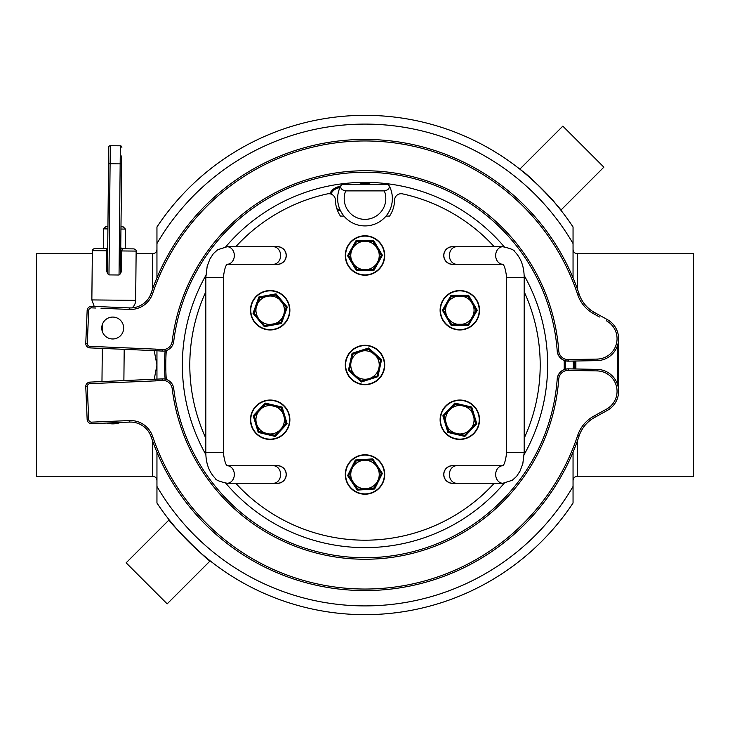 <?xml version="1.0" encoding="UTF-8"?>
<svg xmlns="http://www.w3.org/2000/svg" width="730" height="730" viewBox="0 0 730 730"><rect width="100%" height="100%" fill="white"/><g stroke="black" fill="none" stroke-linecap="round" stroke-linejoin="round"><path stroke-width="1.09" d="M339.888 209.464A10.95 10.95 0 0 1 336.868 208.734M560.859 210.176C562.784 210.742 530.491 175.866 521.558 170.528C510.89 161.439 545 189.28 556.497 204.82L560.859 210.176L603.865 167.17L562.83 126.135L519.824 169.141L527.635 175.583M554.417 202.365L556.497 204.82M175.583 527.635L169.141 519.824C166.586 519.86 210.14 563.414 210.176 560.859C210.14 563.414 166.586 519.86 169.141 519.824L126.135 562.83L167.17 603.865L210.176 560.859L202.365 554.417M577.43 289.135L577.43 253.748L693.5 253.748L693.5 476.252L577.43 476.252L577.43 440.865M152.57 440.865L152.57 476.252L36.5 476.252L36.5 253.748L92.318 253.748M573.05 277.838L573.05 226.993A249.66 249.66 0 0 0 156.95 226.993L156.95 277.838M156.95 452.162L156.95 503.007A249.66 249.66 0 0 0 573.05 503.007L573.05 452.162M573.844 368.942L573.05 361.067M573.05 368.933L573.844 361.058M154.194 350.601L156.95 365L156.95 379.253M156.95 350.747L156.95 365L154.194 379.399M364.106 460.292A14.235 14.235 0 0 0 353.147 482.375A14.235 14.235 0 0 0 377.748 480.833A14.235 14.235 0 0 0 364.106 460.292L372.446 459.991L381.288 473.697L374.207 487.969L357.946 489.209L348.712 475.303L355.793 461.031L364.106 460.292M366.241 494.173A19.71 19.71 0 0 0 384.673 473.259A19.71 19.71 0 0 0 363.759 454.827A19.71 19.71 0 0 0 345.327 475.741A19.71 19.71 0 0 0 366.241 494.173M363.759 454.827A19.71 19.71 0 0 1 384.673 473.259A19.71 19.71 0 0 0 363.759 454.827M355.364 459.991L347.617 475.595L357.253 490.104L374.636 489.009L382.383 473.405L372.747 458.896L355.364 459.991L355.793 461.031L355.364 459.991M357.581 489.045L357.253 490.104L357.901 489.209M373.842 488.206L374.636 489.009L373.842 488.206M381.288 473.697L382.383 473.405L381.288 473.697M372.446 459.991L372.747 458.896L372.446 459.991M348.712 475.303L347.617 475.595L348.712 475.303M337.698 200.494L337.698 196.625M330.936 194.052A10.95 10.95 0 0 1 339.888 187.656M384.345 190.895C388.935 189.919 390.276 187.729 388.378 184.325A27.375 27.375 0 0 1 347.243 219.392A27.375 27.375 0 0 1 341.622 184.325A27.375 27.375 0 0 0 382.757 219.392A27.375 27.375 0 0 0 388.378 184.325L341.622 184.325C339.724 187.729 341.065 189.919 345.655 190.895L384.345 190.895A20.805 20.805 0 0 1 365 219.365A20.805 20.805 0 0 1 345.655 190.895M225.771 246.804A182.637 182.637 0 0 1 504.229 246.804M524.122 275.356A182.637 182.637 0 0 1 524.122 454.644M504.229 483.196A182.637 182.637 0 0 1 225.771 483.196M205.878 454.644A182.637 182.637 0 0 1 205.878 275.356M329.851 193.788A12.045 12.045 0 0 1 340.408 186.524M359.306 184.325A15.33 15.33 0 0 1 370.694 184.325M340.408 210.596A12.045 12.045 0 0 1 337.324 210.057M567.94 360.072L568.341 361.158L565.339 360.793A200.385 200.385 0 0 1 565.339 369.197M165.108 379.107A200.385 200.385 0 0 1 165.108 350.893M235.735 246.74A175.2 175.2 0 0 1 327.46 193.87A6.57 6.57 0 0 1 335.435 200.175A29.565 29.565 0 0 0 340.417 216.08L343.967 216.08M386.033 216.08L389.583 216.08A29.565 29.565 0 0 0 394.565 200.175A6.57 6.57 0 0 1 402.54 193.87A175.2 175.2 0 0 1 494.265 246.74M276.013 465.74A8.87 8.87 0 0 1 286.242 475.193A8.87 8.87 0 0 1 276.013 483.26M453.987 483.26A8.87 8.87 0 0 1 443.758 475.193A8.87 8.87 0 0 1 453.987 465.74M276.013 246.74A8.87 8.87 0 0 1 286.242 256.193A8.87 8.87 0 0 1 276.013 264.26M453.987 264.26A8.87 8.87 0 0 1 443.758 256.193A8.87 8.87 0 0 1 453.987 246.74M524.167 291.781A175.2 175.2 0 0 1 524.167 438.219M494.265 483.26A175.2 175.2 0 0 1 235.735 483.26M205.833 438.219A175.2 175.2 0 0 1 205.833 291.781M286.269 307.485L287.301 307.111L286.206 307.138M280.612 322.806L281.452 323.518L287.301 307.111L276.022 293.843L275.447 294.81L286.251 307.531L280.886 322.578M275.858 294.957L276.022 293.843L258.885 296.982L259.771 297.685L258.885 296.982L253.036 313.389L254.086 312.969L253.036 313.389L264.324 326.657L264.488 325.543L264.324 326.657L281.452 323.518L280.904 322.532L264.488 325.543L254.168 313.398L259.771 297.685L275.858 294.957M266.623 290.859A19.71 19.71 0 0 0 250.782 313.8A19.71 19.71 0 0 0 273.723 329.641A19.71 19.71 0 0 0 289.554 306.7A19.71 19.71 0 0 0 266.623 290.859M272.737 324.257A14.235 14.235 0 0 0 281.013 301.034A14.235 14.235 0 0 0 256.759 305.469A14.235 14.235 0 0 0 272.737 324.257M467.839 324.485L468.541 325.334L477.247 310.25L468.541 295.166L467.793 296.015L476.142 310.469L477.247 310.25L476.142 310.031L468.149 324.302M451.505 324.302L443.521 310.469L451.487 296.234L468.176 296.234L468.541 295.166L451.122 295.166L451.861 296.015L451.122 295.166L442.416 310.25L443.521 310.031L442.416 310.25L451.122 325.334L451.815 324.485M468.541 325.334L468.176 324.266L451.487 324.266L451.122 325.334L468.541 325.334M440.117 310.25A19.71 19.71 0 0 0 459.827 329.96A19.71 19.71 0 0 0 479.537 310.25A19.71 19.71 0 0 0 459.827 290.54A19.71 19.71 0 0 0 440.117 310.25A19.71 19.71 0 0 1 459.827 290.54A19.71 19.71 0 0 1 479.537 310.25A19.71 19.71 0 0 1 459.827 329.96M459.827 324.485A14.235 14.235 0 0 0 472.155 303.132A14.235 14.235 0 0 0 447.499 303.132A14.235 14.235 0 0 0 459.827 324.485M381.334 255.463L382.42 255.263L381.325 255.099M356.87 269.662L356.495 270.702L373.906 270.465L382.42 255.263L373.505 240.298L372.774 241.155L381.315 255.5L373.158 269.625L373.906 270.465L373.532 269.406L357.18 269.835M348.666 255.537L356.468 241.593L373.158 241.374L373.505 240.298L356.094 240.535L356.842 241.374L356.094 240.535L347.58 255.737L348.675 255.901M356.495 270.702L357.226 269.845L348.685 255.5L347.58 255.737L356.495 270.702M345.29 255.765A19.71 19.71 0 0 0 365.265 275.21A19.71 19.71 0 0 0 384.71 255.235A19.71 19.71 0 0 0 364.735 235.79A19.71 19.71 0 0 0 345.29 255.765A19.71 19.71 0 0 1 364.735 235.79A19.71 19.71 0 0 1 384.71 255.235A19.71 19.71 0 0 1 365.265 275.21M365.192 269.735A14.235 14.235 0 0 0 377.227 248.218A14.235 14.235 0 0 0 352.581 248.547A14.235 14.235 0 0 0 365.192 269.735M471.151 407.979L471.762 407.057L470.886 407.732M464.371 435.436L464.855 436.43L476.781 423.738L471.762 407.057L454.808 403.07L454.918 404.192L470.841 407.714L475.659 423.701L476.781 423.738L475.759 423.272L464.709 435.335M443.977 415.835L455.337 404.073L454.808 403.07L442.873 415.762L443.895 416.182M464.855 436.43L464.745 435.308L448.494 431.485L447.901 432.443L448.813 431.786L444.004 415.799L442.873 415.762L447.901 432.443L464.855 436.43M445.473 406.245A19.71 19.71 0 0 0 446.331 434.113A19.71 19.71 0 0 0 474.19 433.255A19.71 19.71 0 0 0 473.332 405.387A19.71 19.71 0 0 0 445.473 406.245M470.202 429.505A14.235 14.235 0 0 0 463.094 405.889A14.235 14.235 0 0 0 446.203 423.856A14.235 14.235 0 0 0 470.202 429.505M361.779 380.996L361.332 382.027L361.779 380.996L369.362 378.551A14.235 14.235 0 0 0 378.916 367.993L377.227 375.822M361.387 380.932L349.506 370.174M376.99 376.087L369.362 378.551A14.235 14.235 0 0 1 351.084 362.007L353.055 353.895L352.088 353.311L352.763 354.214L368.65 349.104L368.668 347.973L368.221 349.004L380.595 360.209L381.58 359.662L380.458 359.79L378.916 367.993A14.235 14.235 0 0 0 360.638 351.449A14.235 14.235 0 0 0 351.084 362.007L349.405 369.791L348.42 370.338L349.396 369.836M361.332 382.027L377.912 376.689L376.945 376.105L377.912 376.689L381.58 359.662L368.668 347.973L352.088 353.311L348.42 370.338L361.332 382.027M345.728 360.848A19.71 19.71 0 0 1 369.152 345.728A19.71 19.71 0 0 0 345.728 360.848A19.71 19.71 0 0 0 360.848 384.272A19.71 19.71 0 0 0 384.272 369.152A19.71 19.71 0 0 0 369.152 345.728M286.023 423.665L287.127 423.738L282.099 407.057L265.145 403.07L265.255 404.192L281.506 408.015L282.099 407.057L281.187 407.714L286.105 423.318M258.849 431.521L254.241 416.228L265.674 404.073L265.145 403.07L253.219 415.762L254.341 415.799L253.219 415.762L258.238 432.443L259.113 431.768M274.708 435.436L275.192 436.43L287.127 423.738L286.096 423.272L275.055 435.335M275.192 436.43L275.082 435.308L258.84 431.485L258.238 432.443L275.192 436.43M255.81 406.245A19.71 19.71 0 0 0 256.668 434.113A19.71 19.71 0 0 0 284.527 433.255A19.71 19.71 0 0 0 283.669 405.387A19.71 19.71 0 0 0 255.81 406.245M280.539 429.505A14.235 14.235 0 0 0 273.431 405.889A14.235 14.235 0 0 0 256.54 423.856A14.235 14.235 0 0 0 280.539 429.505M502.842 483.26A8.76 7.172 -90 0 1 495.67 474.71A8.76 7.172 -90 0 1 502.495 465.749L456.56 465.74A8.76 7.172 -90 0 0 449.388 474.5A8.76 7.172 -90 0 0 456.56 483.26L502.842 483.26L512.296 480.276L516.621 476.334L520.107 470.996L522.835 463.559L524.167 452.6L524.167 277.4C524.131 266.779 521.038 258.256 514.887 251.813C514.495 250.08 510.48 248.392 502.842 246.74L456.56 246.74A8.76 7.172 90 0 0 449.388 255.5A8.76 7.172 90 0 0 456.56 264.26L452.6 264.26A8.76 8.76 0 0 1 443.84 255.5A8.76 8.76 0 0 1 452.6 246.74L456.56 246.74M456.56 483.26L452.6 483.26A8.76 8.76 0 0 1 443.84 474.5A8.76 8.76 0 0 1 452.6 465.74L456.56 465.74M227.158 246.74A8.76 7.172 90 0 1 234.33 255.29A8.76 7.172 90 0 1 227.504 264.251L273.44 264.26A8.76 7.172 90 0 0 280.612 255.5A8.76 7.172 90 0 0 273.44 246.74L227.158 246.74L217.704 249.724L213.379 253.666L209.893 259.004L207.165 266.441L205.833 277.4L205.833 452.6C205.869 463.221 208.963 471.744 215.113 478.186C215.505 479.92 219.52 481.608 227.158 483.26L273.44 483.26A8.76 7.172 -90 0 0 280.612 474.5A8.76 7.172 -90 0 0 273.44 465.74L277.4 465.74A8.76 8.76 0 0 1 286.16 474.5A8.76 8.76 0 0 1 277.4 483.26L273.44 483.26M273.44 246.74L277.4 246.74A8.76 8.76 0 0 1 286.16 255.5A8.76 8.76 0 0 1 277.4 264.26L273.44 264.26M120.842 248.748L120.614 270.721L120.815 250.938L136.145 251.093L135.652 300.368A9.855 9.855 0 0 1 132.057 307.877A21.9 21.9 0 0 0 139.558 305.952L141.629 304.875A21.9 21.9 0 0 0 141.666 304.857L142.231 304.501A21.9 21.9 0 0 0 151.219 293.022A21.9 21.9 0 0 1 129.538 307.914L91.715 306.317A4.38 4.38 0 0 0 87.153 310.505L85.766 343.328L87.153 310.505L88.686 310.569A2.847 2.847 0 0 1 91.651 307.85L95.959 308.033M102.474 331.913L102.556 323.938A10.95 10.95 0 0 0 101.771 328.235M162.544 350.035L162.096 351.103A10.95 10.95 0 0 0 173.713 341.512A192.72 192.72 0 0 1 557.209 351.002A10.95 10.95 0 0 0 568.341 361.158L597.094 360.62A21.9 21.9 0 0 0 607.278 319.548L594.412 312.44A32.85 32.85 0 0 1 579.109 294.026A32.85 32.85 0 0 0 594.147 312.294M155.691 350.665L162.096 351.103L162.206 349.579L155.773 349.132L155.691 350.665L89.954 347.891L90.018 346.358A2.847 2.847 0 0 1 87.299 343.392L88.686 310.569M151.219 293.022A225.57 225.57 0 0 1 579.109 294.026A225.57 225.57 0 0 0 151.219 293.022L152.67 293.515A224.037 224.037 0 0 1 577.658 294.509L579.109 294.026M139.558 305.952L141.237 305.103M87.299 343.392L85.766 343.328A4.38 4.38 0 0 0 89.954 347.891M123.662 327.816A10.95 10.95 0 0 1 107.419 337.616A10.95 10.95 0 0 1 107.064 318.645A10.95 10.95 0 0 1 123.662 327.816M577.658 294.509A34.383 34.383 0 0 0 593.673 313.781L594.065 312.248L607.278 319.548L606.53 320.89A20.367 20.367 0 0 1 597.067 359.087L597.094 360.62M155.691 379.335L155.773 380.868L162.206 380.421L162.096 378.897L89.954 382.109A4.38 4.38 0 0 0 85.766 386.672L87.153 419.495A4.38 4.38 0 0 0 91.715 423.683L129.538 422.086A21.9 21.9 0 0 1 151.219 436.978A225.57 225.57 0 0 0 579.109 435.974A32.85 32.85 0 0 1 594.412 417.56L607.278 410.452A21.9 21.9 0 0 0 597.094 369.38L568.341 368.842A10.95 10.95 0 0 0 557.209 378.998A192.72 192.72 0 0 1 173.713 388.488A10.95 10.95 0 0 0 162.096 378.897L162.544 379.965M173.713 388.488L172.198 388.67A194.253 194.253 0 0 0 558.742 379.107A9.417 9.417 0 0 1 568.314 370.375L597.067 370.913A20.367 20.367 0 0 1 606.53 409.11L593.673 416.219A34.383 34.383 0 0 0 577.658 435.491A224.037 224.037 0 0 1 152.67 436.485A23.433 23.433 0 0 0 129.475 420.553L129.538 422.086L125.606 422.25M91.715 423.683L91.651 422.15A2.847 2.847 0 0 1 88.686 419.431L87.153 419.495L85.766 386.672L87.153 419.495L85.766 386.672L87.299 386.608A2.847 2.847 0 0 1 90.018 383.642L155.773 380.868M141.666 425.143L142.231 425.499M141.629 425.125L139.558 424.048M594.412 417.56L593.673 416.219M102.309 348.411L101.972 381.607M135.652 300.368L91.852 299.921L92.354 250.645C91.797 250.107 92.537 249.386 94.562 248.483L106.169 248.601L106.68 250.791L107.684 250.801L107.721 247.078A1.533 1.533 0 0 1 106.169 248.601A1.533 1.533 0 0 0 107.721 247.078L108.733 147.223L107.483 270.584L107.702 248.611L103.322 248.574L103.523 228.864L107.903 228.91M121.043 229.037L125.423 229.083L125.222 248.793L133.982 248.884L122.375 248.766A1.533 1.533 0 0 1 120.861 247.215M103.523 228.864L105.731 226.692L107.921 226.72L107.958 223.535M125.423 229.083L123.251 226.875L121.061 226.847M106.763 423.044A21.9 21.9 0 0 0 120.423 422.469M121.782 155.901L121.709 163.31A1.533 0.575 -179.4 0 1 120.167 163.867L119.045 275.009L120.432 273.759L121.618 270.985M120.578 272.025L120.614 270.721L121.618 270.73L121.819 250.947L122.375 248.766M92.354 250.645L106.68 250.791L106.48 270.575L107.483 270.584L107.602 273.631L108.971 274.909L119.045 275.009M106.48 270.575L107.602 273.631M120.432 273.759L121.709 163.31M94.562 248.483L103.322 248.574M108.971 274.909L110.285 145.708A1.533 1.533 0 0 0 108.733 147.223A1.533 1.533 0 0 1 110.285 145.708L120.359 145.808L120.167 163.867L110.093 163.766A1.533 0.575 -179.4 0 1 108.569 163.173M121.873 147.36A1.533 1.533 0 0 0 120.359 145.808M574.784 368.96L574.784 361.04L574.784 368.96M618.584 338.72L618.584 391.28L618.584 338.72M136.118 253.748L152.57 253.748L152.57 289.135M156.95 243.555A240.9 240.9 0 0 1 573.05 243.555M573.05 486.445A240.9 240.9 0 0 1 156.95 486.445M573.05 503.007A249.66 249.66 0 0 1 156.95 503.007M345.646 475.714A19.391 19.391 0 0 1 363.786 455.146A19.391 19.391 0 0 1 384.354 473.286A19.391 19.391 0 0 1 366.214 493.854A19.391 19.391 0 0 1 345.646 475.714M564.18 360.419A199.235 199.235 0 0 1 564.18 369.581M166.294 379.427A199.235 199.235 0 0 1 166.294 350.573M289.244 306.755A19.391 19.391 0 0 1 273.659 329.321A19.391 19.391 0 0 1 251.102 313.745A19.391 19.391 0 0 1 266.678 291.179A19.391 19.391 0 0 1 289.244 306.755M479.218 310.25A19.391 19.391 0 0 1 459.827 329.641A19.391 19.391 0 0 1 440.436 310.25A19.391 19.391 0 0 1 459.827 290.859A19.391 19.391 0 0 1 479.218 310.25M384.391 255.245A19.391 19.391 0 0 1 365.255 274.891A19.391 19.391 0 0 1 345.609 255.755A19.391 19.391 0 0 1 364.745 236.109A19.391 19.391 0 0 1 384.391 255.245M473.113 405.624A19.391 19.391 0 0 1 473.952 433.036A19.391 19.391 0 0 1 446.55 433.875A19.391 19.391 0 0 1 445.702 406.464A19.391 19.391 0 0 1 473.113 405.624M360.921 383.953A19.391 19.391 0 0 1 346.047 360.921A19.391 19.391 0 0 1 369.079 346.047A19.391 19.391 0 0 1 383.953 369.079A19.391 19.391 0 0 1 360.921 383.953M283.45 405.624A19.391 19.391 0 0 1 284.298 433.036A19.391 19.391 0 0 1 256.887 433.875A19.391 19.391 0 0 1 256.048 406.464A19.391 19.391 0 0 1 283.45 405.624M524.167 277.4L506.647 277.4C505.543 268.859 504.12 264.452 502.386 264.187L502.842 264.26M502.842 246.74A8.76 7.172 90 0 0 495.67 255.29A8.76 7.172 90 0 0 502.495 264.251L456.56 264.26M524.167 452.6L506.647 452.6L506.647 277.4M205.833 452.6L223.353 452.6C224.457 461.141 225.88 465.548 227.614 465.813L227.158 465.74M227.158 483.26A8.76 7.172 -90 0 0 234.33 474.71A8.76 7.172 -90 0 0 227.504 465.749L273.44 465.74M205.833 277.4L223.353 277.4L223.353 452.6M101.014 308.243L129.475 309.447A23.433 23.433 0 0 0 152.67 293.515M593.673 313.781L599.485 317.002M575.295 359.498L597.067 359.087L568.314 359.625L568.341 361.158C562.082 360.812 558.377 357.426 557.209 351.002L558.742 350.893A194.253 194.253 0 0 0 172.198 341.33L173.713 341.512M129.538 307.914L129.475 309.447M91.715 306.317L91.651 307.85M155.773 349.132L90.018 346.358M568.314 359.625A9.417 9.417 0 0 1 558.742 350.893M172.198 341.33A9.417 9.417 0 0 1 162.206 349.579M558.742 379.107L557.209 378.998C558.377 372.574 562.082 369.188 568.341 368.842L568.305 368.842M568.314 370.375L568.341 368.842M162.206 380.421A9.417 9.417 0 0 1 172.198 388.67M597.067 370.913L597.094 369.38M606.53 409.11L607.278 410.452M89.954 382.109L90.018 383.642M577.658 435.491L579.109 435.974M88.686 419.431L87.299 386.608M152.67 436.485L151.219 436.978M129.475 420.553L91.651 422.15M617.489 345.555L617.489 384.445M575.879 368.988L575.879 361.012M126.135 562.83L169.141 519.824M577.43 253.748C574.765 253.493 573.305 252.032 573.05 249.368M577.43 476.252C574.765 476.508 573.305 477.967 573.05 480.632M152.57 476.252C155.234 476.508 156.695 477.967 156.95 480.632M152.57 253.748C155.234 253.493 156.695 252.032 156.95 249.368M506.647 452.6C505.543 461.141 504.12 465.548 502.386 465.813L502.842 465.74M223.353 277.4C224.457 268.859 225.88 264.452 227.614 264.187L227.158 264.26M123.881 380.677L124.2 349.332M136.145 251.093C136.711 250.563 135.99 249.824 133.982 248.884M91.852 299.921L94.216 306.418"/></g></svg>
